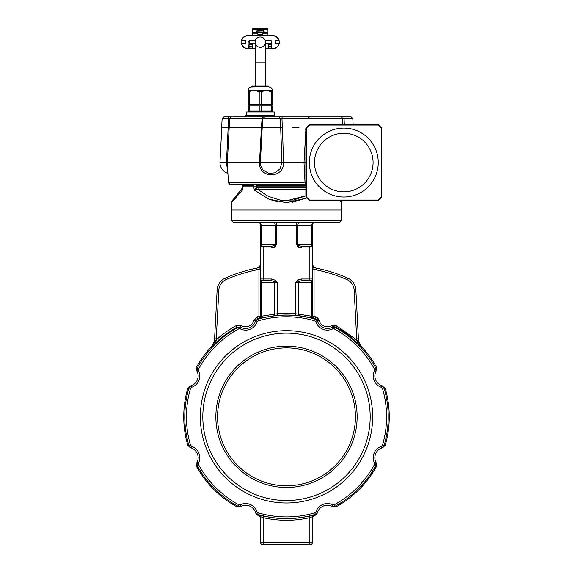 <?xml version="1.0" encoding="UTF-8"?>
<svg xmlns="http://www.w3.org/2000/svg" width="573" height="573" viewBox="0 0 573 573"><rect width="100%" height="100%" fill="white"/><g stroke="black" fill="none" stroke-linecap="round" stroke-linejoin="round"><path stroke-width="0.86" d="M268.386 44.415A2.758 2.758 0 0 0 271.559 44.415M249.054 44.415A2.758 2.758 0 0 0 252.227 44.415L252.227 45.876A4.04 4.04 0 0 1 249.054 45.876M268.386 45.876A4.04 4.04 0 0 0 271.559 45.876M271.559 48.433L272.92 48.433L271.559 48.433L271.559 42.158A1.583 1.583 0 0 0 269.468 40.654M268.386 43.663L268.386 48.705L265.478 48.705M251.146 40.654A1.583 1.583 0 0 0 249.054 42.158L249.054 48.433L247.694 48.705L249.054 48.433M255.135 48.705L252.227 48.705L252.227 43.663M249.054 47.96A5.601 5.601 0 0 0 250.179 48.075L252.227 48.075M268.386 48.075L270.435 48.075A5.601 5.601 0 0 0 271.559 47.96M275.276 40.991L279.524 40.991L279.524 43.333L275.276 43.333M245.337 43.333L241.09 43.333L241.09 40.991L241.09 43.333M272.92 48.705A6.339 6.339 0 0 0 279.08 43.877L275.541 43.813A0.552 0.552 0 0 1 274.99 43.262L275.262 41.055L275.541 43.541L279.08 43.877A6.339 6.339 0 0 0 279.151 43.562L279.151 43.333M279.151 40.991L279.151 40.755A6.339 6.339 0 0 0 279.08 40.439L275.262 41.055M245.072 40.504L241.527 40.504L245.072 40.504A0.552 0.552 0 0 1 245.624 41.055L245.624 43.262A0.552 0.552 0 0 1 245.072 43.813L241.799 43.813A6.067 6.067 0 0 0 247.694 48.433L248.775 48.433L249.054 42.158M245.624 43.262L245.072 40.783M241.799 43.541L245.351 43.262M245.337 40.991L241.09 40.991M247.694 48.433L247.694 48.705A6.339 6.339 0 0 1 241.462 43.562L241.462 43.333M278.815 40.783L279.08 40.439A6.339 6.339 0 0 0 272.92 35.612L247.694 35.612A6.339 6.339 0 0 0 241.462 40.755L241.462 40.991M257.893 35.612L257.893 33.234L252.657 33.234L252.657 35.612M267.956 35.612L267.956 33.234L262.721 33.234L262.721 35.612M272.92 48.433A6.067 6.067 0 0 0 278.815 43.813L279.08 43.877M252.657 33.234L252.657 28.65L267.956 28.65L267.956 33.234M252.657 32.375L257.893 32.375L257.893 33.234M262.721 33.234L262.721 32.375L267.956 32.375M262.721 34.437L257.893 34.437M252.657 32.174L257.499 32.375A0.43 0.43 -135 0 1 257.069 31.945L256.64 32.174L256.64 31.186L257.499 30.326L263.114 30.326L263.974 31.186L263.974 32.375L263.114 32.375A0.43 0.43 -45 0 0 263.544 31.945L267.956 32.174M257.893 32.375L262.721 32.375M263.974 31.186L263.544 31.945M256.64 31.186L263.114 30.992L263.544 31.422M257.069 31.945L257.069 31.422M249.054 48.096A5.465 5.465 0 0 0 249.95 48.168L252.227 48.168M268.386 48.168L270.664 48.168A5.465 5.465 0 0 0 271.559 48.096M304.199 162.553L306.24 162.553M217.568 416.829A68.932 68.932 0 0 1 320.966 357.137A68.932 68.932 0 0 1 320.966 476.528A68.932 68.932 0 0 1 217.568 416.829M341.293 202.491L341.73 210.04L231.27 210.04L231.521 202.699L242.415 190.064L241.333 189.484L242.415 190.064L242.3 189.419M236.291 197.169L238.132 195.035M241.892 190.673L243.317 186.096L242.143 186.096L242.415 190.064M292.359 202.319L306.791 197.993L286.5 202.699L268.544 199.046L254.627 190.265M269.066 199.261L278.342 201.961M284.337 202.649L286.973 202.699M340.713 200.65L341.472 202.699L339.545 200.464M254.598 189.899L256.389 187.658L256.905 189.319L258.036 189.484L254.398 190.064L253.424 186.096L243.317 186.096L243.403 185.351L253.488 185.351L253.424 186.096L256.876 186.096L256.389 187.658L255.121 188.775M232.287 200.65L241.333 189.484L232.287 200.65A3.445 3.445 0 0 0 231.521 202.699M241.548 189.319A3.445 3.295 -178 0 0 242.093 187.658L242.143 186.096L243.317 186.096M253.022 185.351L242.25 185.351A3.445 3.445 -76.4 0 0 242.143 186.096A3.445 3.445 0 0 1 242.25 185.351L243.403 185.351M256.195 189.376L256.84 189.326M255.873 185.953L256.554 186.039M242.186 188.782L242.107 188.209M305.882 186.096L256.876 186.096L256.876 185.351L305.882 185.351M241.333 189.484A3.445 3.445 -69.5 0 0 242.1 187.435L242.1 187.435M305.882 187.435L258.036 187.435L258.036 189.484L268.135 196.274L280.455 200.192L293.741 199.991L305.882 195.751L286.966 200.65M296.499 222.123L296.499 244.535L298.748 245.731L301.334 246.247L298.748 245.731L297.881 246.927L296.499 244.535L311.848 244.535A1.712 1.21 -90 0 0 311.934 245.172L311.612 245.552L312.349 246.576L312.349 225.425A3.309 3.309 -88.3 0 1 315.659 222.123L314.19 222.123A3.309 2.342 90 0 0 311.848 225.425L297.709 225.425L297.709 244.535A1.712 1.21 90 0 0 297.817 245.237L297.917 245.294M295.897 282.253L297.516 280.319L301.334 279.001L312.349 279.001L312.349 316.446L312.349 247.951A1.712 1.712 0 0 0 310.638 246.247L311.612 245.552L310.638 246.247L301.334 246.247L301.334 247.951L309.864 247.951L309.864 246.247M311.934 245.172L312.349 244.535L312.349 225.425L311.848 225.425L311.848 244.535L312.349 244.535L312.349 246.576M300.044 222.123A3.309 2.342 -90 0 0 297.709 225.425L276.501 225.425L276.501 244.535L275.119 246.927L271.666 247.951L271.666 246.247L262.362 246.247A1.712 1.712 0 0 0 260.651 247.951L260.651 279.001A1.712 1.712 0 0 0 262.362 280.713L260.651 282.417L260.651 279.001L271.666 279.001L271.666 280.713L277.217 282.417L277.368 315.444L259.533 318.051M271.688 279.001L275.484 280.319L277.217 282.417L274.782 282.417L274.782 314.133L277.217 313.796A103.448 103.448 2.6 0 1 295.783 313.796L298.218 314.133L298.218 282.417L295.783 282.417L301.334 280.713L309.864 280.713L309.864 247.951L312.349 247.951M312.349 244.542L312.349 245.531M339.932 222.123L233.068 222.123L231.356 220.412L341.644 220.412L339.932 222.123M312.349 269.059L314.061 269.059L312.357 263.387A1.712 1.203 0 0 1 312.349 263.294L312.349 263.107A5.186 5.186 0 0 0 316.504 268.185A151.644 151.644 0 0 1 347.653 278.063A13.788 13.788 0 0 1 355.862 289.959L358.419 338.815L356.714 338.908L356.807 339.975L362.043 347.446L355.654 341.236L356.807 339.975L335.499 325.092M315.53 316.79L315.315 319.268L315.043 318.43A102.452 102.452 0 0 0 313.567 318.015L312.349 316.418L314.061 316.382L314.061 269.059A6.89 6.89 0 0 0 316.167 269.862L316.504 268.185A151.644 151.644 0 0 1 347.653 278.063L346.959 279.631A149.933 149.933 0 0 0 316.167 269.862M312.349 280.319A1.712 1.268 180 0 1 311.59 281.372L312.349 282.417L311.34 282.417L311.34 316.181L312.349 316.446L311.34 316.181A1.655 1.153 -77.5 0 0 312.092 317.779L313.567 318.044A1.655 1.655 0 0 1 312.349 316.446M312.349 279.001A1.712 1.712 0 0 1 310.638 280.713L311.59 281.372A1.712 1.21 -90 0 0 311.34 282.417L298.218 282.417A1.712 1.21 -90 0 1 298.469 281.372L297.516 280.319L299.228 279.345M312.801 265.793L312.98 266.316M299.299 279.316L301.334 279.001L301.334 280.713L309.864 280.713M277.368 315.444A101.793 101.793 2.6 0 1 295.632 315.444L295.783 282.417M275.484 280.319L274.531 281.372A1.712 1.21 -90 0 1 274.782 282.417L261.66 282.417L261.66 316.181L260.651 316.446L260.651 269.059L260.651 282.417L261.41 281.372A1.712 1.268 -0 0 1 260.651 280.319M263.136 280.713L271.666 280.713L262.348 280.713L271.666 280.713L263.136 280.713L263.136 247.951L260.651 247.951L260.651 225.425A3.309 3.309 0 0 0 257.341 222.123M276.501 222.123L276.501 225.425L275.291 225.425L275.291 244.535L276.501 244.535L274.252 245.731L271.666 246.247M313.567 318.015L314.061 316.382L315.515 316.79L319.061 320.393L317.413 320.844A10.343 10.343 0 0 0 317.6 321.46A10.343 10.343 0 0 1 317.413 320.844L315.043 318.43M310.638 280.713L301.334 280.713M295.632 315.444L299.178 315.773A1.655 1.167 95.2 0 1 298.218 314.133L311.34 316.181M312.092 317.779L299.178 315.773M218.85 290.045L217.138 289.959L214.581 338.822L217.138 289.959A13.788 13.788 0 0 1 225.347 278.063A151.644 151.644 0 0 1 256.496 268.185L256.833 269.862A149.933 149.933 0 0 0 226.041 279.631A12.076 12.076 0 0 0 218.85 290.045L216.193 339.975L211.215 347.166A1.712 0.838 -136.1 0 1 211.186 347.209L217.346 341.236L216.193 339.975A104.164 104.164 0 0 1 236.277 325.571L241.333 325.614A8.631 8.631 0 0 0 253.939 320.393L257.485 316.79L257.685 319.268L257.957 318.43L255.4 321.46L257.685 319.268L258.151 320.859A100.074 100.074 0 0 1 314.849 320.859L315.315 319.268L317.6 321.46A10.343 10.343 0 0 0 332.519 327.097L335.9 327.068L336.723 325.571L331.667 325.614L332.519 327.097A10.343 10.343 0 0 1 331.946 327.405L335.112 327.47L335.9 327.068L333.543 326.71M275.899 313.983L274.782 314.133A1.655 1.167 -95.2 0 1 273.822 315.773M226.041 279.631L225.347 278.063A151.644 151.644 0 0 1 256.496 268.185A151.644 151.644 0 0 0 225.347 278.063A151.644 151.644 0 0 1 256.496 268.185A5.186 5.186 0 0 0 260.651 263.107L260.651 269.059L258.939 269.059L258.939 316.382L260.651 316.418L258.939 316.382L259.433 318.044L260.651 316.418L259.433 318.015A102.452 102.452 164.3 0 0 257.957 318.43M260.651 247.951L260.651 263.229M260.651 246.576L261.388 245.552L262.362 246.247L261.066 245.172L260.651 244.535L261.152 244.535A1.712 1.21 90 0 1 261.066 245.172M275.119 246.927L274.252 245.731L275.183 245.237A1.712 1.21 90 0 0 275.291 244.535L261.152 244.535L261.152 225.425L275.291 225.425A3.309 2.342 -90 0 0 272.956 222.123M297.079 313.975L295.783 313.796M312.063 317.771L308.303 317.012M303.626 316.275L299.213 315.78M260.285 317.915L260.908 317.779A1.655 1.153 77.5 0 0 261.66 316.181L274.782 314.133M260.651 316.446A1.655 1.655 -0 0 1 259.433 318.044M260.651 263.294A1.712 1.203 -0 0 1 260.643 263.387L258.939 269.059A6.89 6.89 0 0 1 256.833 269.862M261.41 281.372A1.712 1.21 90 0 1 261.66 282.417L260.651 282.253A1.712 0.996 -0 0 0 260.658 282.339M271.666 247.951L263.136 247.951L263.136 246.247L262.362 246.247M332.77 327.126L331.946 327.405L332.519 327.097L331.946 327.405L332.669 328.888A11.997 11.997 0 0 1 316.038 321.997L317.6 321.46L316.776 320.142M376.368 370.588L375.924 371.39L374.441 370.659L374.405 369.012L375.859 368.217L375.924 371.39L376.432 367.128L375.859 368.217L376.432 367.128A102.753 102.753 0 0 0 362.043 347.181L362.043 347.181C359.873 344.803 358.662 341.923 358.404 338.536M358.419 338.815C358.626 342.117 359.83 344.989 362.043 347.446L361.814 347.209A1.712 0.838 136.1 0 1 361.785 347.166L360.231 345.297M316.031 319.569L315.315 319.268A101.729 101.729 0 0 0 257.685 319.268L256.31 320.056M211.186 347.209L210.957 347.181A102.753 102.753 0 0 0 196.568 367.128L197.141 368.217L198.595 369.012L198.559 370.659L197.076 371.39A10.343 10.343 0 0 1 191.131 385.729L191.669 387.298L190.523 388.487L188.94 388.014L187.765 388.379A102.753 102.753 0 0 0 187.765 445.278L188.94 445.644L190.523 445.178L191.669 446.367L191.131 447.928A10.343 10.343 -76.9 0 1 197.076 462.275L198.559 463.005L198.595 464.653L197.141 465.441L196.568 466.529A102.753 102.753 0 0 0 236.799 506.768L237.888 506.188L238.676 504.741L240.331 504.77L241.054 506.26A10.343 10.343 0 0 1 255.4 512.198L256.962 511.668L258.151 512.806L257.685 514.389L258.051 515.571A102.753 102.753 0 0 0 259.433 515.958L259.433 515.113A1.655 1.655 180 0 1 260.651 516.71L263.136 517.605L263.508 515.994L259.433 515.113L263.508 515.994A101.793 101.793 0 0 0 309.492 515.994L313.567 515.113A1.655 1.655 0 0 0 312.349 516.71L312.349 517.555L313.567 515.958A102.753 102.753 0 0 0 314.949 515.571L315.315 514.389L314.849 512.806L316.038 511.668L317.6 512.198A10.343 10.343 0 0 1 331.946 506.26L332.669 504.77L334.324 504.741L335.112 506.188L336.201 506.768A102.753 102.753 0 0 0 376.432 466.529L375.859 465.441L374.405 464.653L374.441 463.005L375.924 462.275A10.343 10.343 0 0 1 381.869 447.928L381.332 446.367L382.478 445.178L384.06 445.644L385.235 445.278A102.753 102.753 0 0 0 385.235 388.379L384.06 388.014L382.478 388.487L381.332 387.298A11.997 11.997 0 0 1 374.441 370.659L374.405 369.012A100.074 100.074 0 0 0 334.324 328.923L335.112 327.47L333.579 327.054M335.9 327.068A102.452 102.452 0 0 1 355.654 341.236L358.87 344.258M359.694 345.061L360.245 345.612M200.335 416.829A86.165 86.165 0 0 1 329.582 342.21A86.165 86.165 0 0 1 329.582 491.448A86.165 86.165 0 0 1 200.335 416.829A86.165 86.165 0 0 1 329.582 342.21A86.165 86.165 0 0 1 329.582 491.448A86.165 86.165 0 0 1 200.335 416.829M255.78 320.679L255.4 321.46L256.962 321.997A11.997 11.997 0 0 1 240.331 328.888L238.676 328.923L237.888 327.47L241.054 327.405A10.343 10.343 0 0 0 255.4 321.46L255.615 320.751M240.116 325.113L241.333 325.614L240.481 327.097L241.054 327.405A10.343 10.343 0 0 1 240.481 327.097L237.1 327.068L237.888 327.47A101.729 101.729 0 0 0 197.141 368.217L197.076 371.39L196.632 370.588L197.076 371.39M253.939 320.393L255.587 320.844A10.343 10.343 0 0 1 255.4 321.46M255.651 320.636L255.93 320.021M374.441 463.005A11.997 11.997 0 0 1 381.332 446.367L382.478 445.178A100.074 100.074 0 0 0 382.478 388.487L381.332 387.298L381.869 385.729A10.343 10.343 0 0 1 375.924 371.39L376.282 369.872M376.153 368.94L375.859 368.217A101.729 101.729 0 0 0 335.112 327.47M240.481 327.097L241.054 327.405L240.481 327.097A10.343 10.343 0 0 0 241.054 327.405L240.331 328.888L238.676 328.923A100.074 100.074 0 0 0 198.595 369.012L198.559 370.659A11.997 11.997 0 0 1 191.669 387.298L190.523 388.487A100.074 100.074 0 0 0 190.523 445.178L191.669 446.367A11.997 11.997 0 0 1 198.559 463.005L198.595 464.653A100.074 100.074 0 0 0 238.676 504.741L240.331 504.77A11.997 11.997 0 0 1 256.962 511.668M236.277 325.571L237.1 327.068A102.452 102.452 0 0 0 217.346 341.236M382.743 385.987L381.869 385.729L385.235 388.379M191.131 385.729L190.257 385.987L191.131 385.729L188.94 388.014A101.729 101.729 0 0 0 188.94 445.644L191.131 447.928L190.257 447.678L191.131 447.928A10.343 10.343 0 0 1 197.076 462.275L197.141 465.441L197.076 462.275L196.632 463.077L197.076 462.275M255.4 512.198L255.658 513.071L255.4 512.198L257.685 514.389A101.729 101.729 0 0 0 315.315 514.389L317.6 512.198L317.342 513.071L317.6 512.198A10.343 10.343 0 0 1 331.946 506.26L335.112 506.188L331.946 506.26L332.741 506.697L331.946 506.26M375.924 462.275L376.368 463.077L375.924 462.275L375.859 465.441L376.432 466.529L376.368 463.077M382.879 386.281L381.869 385.729L384.06 388.014L383.509 386.918M381.869 447.928L382.743 447.678L381.869 447.928L384.06 445.644A101.729 101.729 0 0 0 384.06 388.014M240.259 506.697L241.054 506.26L236.799 506.768L237.888 506.188L241.054 506.26M211.215 347.166L210.957 347.446C213.17 344.989 214.374 342.117 214.581 338.822L216.286 338.908M241.054 327.405L239.543 327.054M238.604 327.183L237.888 327.47M210.957 347.496L210.957 347.181C213.17 344.724 214.388 341.837 214.596 338.536M197.141 368.217L196.568 367.128L196.632 370.588M190.257 385.987L187.765 388.379L188.94 388.014M188.94 445.644L187.765 445.278L190.257 447.678M196.632 463.077L196.568 466.529L197.141 465.441A101.729 101.729 0 0 0 237.888 506.188M255.658 513.071L258.051 515.571L257.685 514.389M315.315 514.389L314.949 515.571L317.342 513.071M311.64 515.492L310.81 515.693M332.741 506.697L336.201 506.768L335.112 506.188A101.729 101.729 0 0 0 375.859 465.441M382.743 447.678L385.235 445.278L384.06 445.644M259.433 515.113L259.433 515.958L260.651 517.555M309.492 515.994L309.864 517.605L312.349 516.71L312.349 542.695L312.349 516.71M309.864 544.35L309.864 542.695L260.651 542.695L260.651 516.71L260.651 542.695A1.655 1.655 0 0 0 262.305 544.35L310.695 544.35L263.136 544.35L263.136 517.605A103.448 103.448 -6.5 0 0 309.864 517.605L309.864 542.695L312.349 542.695A1.655 1.655 0 0 1 310.695 544.35M305.824 184.499L248.825 184.499L248.825 185.351M251.389 43.462A1.504 1.504 0 0 1 249.133 42.158A1.504 1.504 0 0 1 251.389 40.862A1.504 1.504 0 0 0 249.133 42.158M270.728 43.462A1.504 1.504 0 0 0 271.48 42.158A1.504 1.504 0 0 1 269.224 43.462A1.504 1.504 0 0 0 270.728 43.462L265.478 43.462M265.313 40.862L270.728 40.862A1.504 1.504 0 0 1 271.48 42.158A1.504 1.504 0 0 0 269.224 40.862M260.307 36.987A5.171 5.171 0 0 1 265.478 42.158A5.171 5.171 0 0 1 260.307 47.33A5.171 5.171 0 0 1 255.135 42.158A5.171 5.171 0 0 1 260.307 36.987M255.135 42.158A5.171 5.171 0 0 1 262.892 37.682A5.171 5.171 0 0 1 262.892 46.635A5.171 5.171 0 0 1 255.135 42.158L255.135 62.837L265.478 62.837L265.478 86.108L268.372 86.108L252.242 86.108L255.135 86.108L255.135 62.837M271.28 104.193L272.368 104.193L272.368 90.412L272.368 91.694L271.28 91.694L271.28 104.193L259.218 104.193L259.218 91.694L261.395 91.694L261.395 104.193M248.245 90.47L248.245 104.193L259.218 104.193M249.334 105.905L248.245 105.905L248.245 111.09L249.334 111.09L249.334 105.905L272.368 105.905L272.368 111.09L271.28 111.09L271.28 105.905M261.395 91.694L265.836 90.427M248.245 91.694L253.767 90.427M249.334 91.694L249.334 104.193M251.69 86.967L268.923 86.659L251.69 86.967C249.599 87.168 248.446 88.321 248.245 90.412L266.338 90.412L271.28 91.694M254.276 90.412L259.218 91.694M271.28 111.09L261.395 111.09L261.395 105.905M261.395 111.09L259.218 111.09L259.218 105.905M259.218 111.09L249.334 111.09M266.338 90.412L272.368 90.412C272.168 88.321 271.015 87.168 268.923 86.967M250.243 111.09L270.37 111.327L270.692 111.943M306.684 127.227L306.19 127.227L306.684 127.227M292.474 127.227L299.07 127.227M228.713 127.227L261.46 127.227L259.483 162.553C258.674 178.855 284.086 178.855 283.585 162.553L304.012 162.553L305.882 129.555M229.35 127.227L226.543 127.227M224.372 127.227L228.19 127.227L226.435 162.553L227.889 173.003M278.234 127.227L262.627 127.227M305.882 184.513L253.932 184.506A1.726 0.358 90 0 0 253.896 184.499L305.882 184.506A1.726 1.726 0 0 0 305.753 184.499L305.037 182.866L305.882 182.816M240.13 184.499L240.517 184.499A1.726 1.683 -90 0 1 240.703 184.506L240.316 184.506A1.726 1.726 10.9 0 0 240.13 184.499L230.131 184.499L244.943 184.155A1.726 1.311 -93.9 0 1 245.215 184.499L240.853 184.499M253.932 184.506L245.215 184.499M247.121 184.499A1.726 1.11 -86.7 0 0 246.906 184.155L253.896 184.499M230.131 184.499L228.412 182.866L305.037 182.866L304.012 162.553M278.32 127.227L280.663 127.227L281.945 162.553L280.068 168.799L274.983 172.817L268.651 173.297L263.251 170.095A11.331 11.331 0 0 1 260.371 162.553L283.585 162.553L282.41 127.227L280.383 127.227M228.412 182.866L227.345 162.553L259.483 162.553M227.911 173.368A11.331 11.331 0 0 1 219.953 162.553L226.435 162.553M280.663 127.227L282.296 127.227L281.973 118.518L344.072 118.518L344.301 124.642M306.19 127.227L305.91 128.058M305.882 128.159L305.674 129.541M319.426 138.179A34.466 34.466 0 0 0 334.876 195.844A34.466 34.466 0 0 0 377.084 153.628A34.466 34.466 0 0 0 319.426 138.179A34.466 34.466 0 0 0 334.876 195.844A34.466 34.466 0 0 0 377.084 153.628A34.466 34.466 0 0 0 319.426 138.179A34.466 34.466 0 0 1 378.259 162.553A34.466 34.466 0 0 1 330.607 194.39A34.466 34.466 0 0 1 319.426 138.179M381.274 128.252A50.804 50.804 45 0 0 378.094 125.072L378.259 124.642A51.233 51.233 -135 0 1 381.704 128.087L381.704 197.019L381.274 196.847L381.274 128.252L381.704 128.087A51.233 51.233 -135 0 0 378.259 124.642L309.327 124.642L309.499 125.072L309.327 124.642A51.233 51.233 135 0 0 305.882 128.087L306.311 128.252L305.882 128.087A51.233 51.233 0 0 1 309.327 124.642M378.259 124.642L378.094 125.072L309.499 125.072A50.804 50.804 -45 0 0 306.311 128.252L306.311 196.847A50.804 50.804 -135 0 0 309.499 200.034L309.327 200.464L378.259 200.464A51.233 51.233 -45 0 0 381.704 197.019A51.233 51.233 -45 0 1 378.259 200.464L378.094 200.034L378.259 200.464L309.327 200.464A51.233 51.233 45 0 1 305.882 197.019L305.882 128.087M306.311 196.847L305.882 197.019M308.861 200.034L309.327 200.464M232.767 116.885L351.106 116.885L344.051 116.885L344.072 118.518L352.825 118.518L351.106 116.885L344.051 116.885M342.675 124.642L342.41 118.518A1.726 1.698 90 0 0 340.713 116.885L308.532 116.885M308.238 116.885L290.891 116.885M246.154 115.252L246.326 111.943L274.288 111.943L274.46 115.252L246.154 115.252L244.435 116.885L236.713 116.885M262.828 116.885A1.726 0.738 90 0 0 262.09 118.518L229.651 118.518L231.37 116.885L229.057 116.885L231.556 116.885M227.345 162.553L229.651 118.518L222.131 118.518L223.85 116.885L229.057 116.885A1.726 0.473 90 0 0 228.591 118.518L229.83 118.518M280.526 127.227L280.183 118.518A1.726 1.655 -90 0 0 278.528 116.885M261.46 127.227L262.09 118.518L263.014 118.518M282.109 116.885L281.973 118.518L262.749 118.518L264.683 116.885M228.591 118.518L228.161 127.227M224.494 127.227L221.679 127.227L222.131 118.518M271.559 42.158L271.838 42.158A1.862 1.862 0 0 0 268.873 40.654M271.838 48.705L271.838 42.158M268.114 43.663L268.114 48.705M251.74 40.654A1.862 1.862 0 0 0 248.775 42.158M252.5 48.705L252.5 43.663M274.99 41.055A0.552 0.552 0 0 1 275.541 40.504L278.815 40.504A6.067 6.067 0 0 0 272.92 35.884L247.694 35.884A6.067 6.067 0 0 0 241.799 40.504L241.799 40.783M252.657 29.151L267.956 29.151M263.114 30.326L263.114 30.992M257.499 30.326L257.499 30.992M215.863 416.829A70.637 70.637 0 0 1 321.818 355.654A70.637 70.637 0 0 1 321.818 478.004A70.637 70.637 0 0 1 215.863 416.829M305.882 189.484L258.036 189.484M256.389 187.658L258.036 187.435M297.881 246.927L301.334 247.951M258.81 222.123A3.309 2.342 -90 0 1 261.152 225.425L260.651 225.425M318.552 319.175L319.054 320.371A8.631 8.631 0 0 0 331.667 325.614M356.714 338.908L354.15 290.045A12.076 12.076 0 0 0 346.959 279.631M318.115 318.531L317.757 318.13M317.256 317.686L316.726 317.32M334.833 324.97L334.188 324.934M333.644 324.97L332.884 325.113M354.15 290.045L355.862 289.959M314.849 320.859L316.038 321.997M333.5 328.709L334.324 328.923L332.669 328.888M257.42 321.281L258.151 320.859L256.962 321.997M258.151 512.806A100.074 100.074 0 0 0 314.849 512.806L316.038 511.668A11.997 11.997 0 0 1 332.669 504.77L334.324 504.741A100.074 100.074 0 0 0 374.405 464.653M239.356 324.97L238.812 324.934M238.167 324.97L237.501 325.092M257.485 316.79L258.939 316.382M202.821 416.829A83.679 83.679 0 0 1 328.343 344.359A83.679 83.679 0 0 1 328.343 489.299A83.679 83.679 0 0 1 202.821 416.829M313.567 515.113L313.567 515.958L313.567 515.113M323.079 141.839A29.295 29.295 0 0 0 336.215 190.845A29.295 29.295 0 0 0 372.092 154.968A29.295 29.295 0 0 0 323.079 141.839M309.499 200.034L378.094 200.034A50.804 50.804 135 0 0 381.274 196.847M231.356 210.04L231.356 220.412M341.644 210.04L341.644 220.412M260.651 244.535L260.651 245.531L260.651 244.535M250.637 43.663L255.135 43.663M255.357 40.654L250.637 40.654M265.478 43.663L269.976 43.663M269.976 40.654L265.256 40.654M265.478 62.837L265.478 42.158M271.079 105.905L271.079 104.193M249.534 105.905L249.534 104.193M268.923 86.659L268.372 86.108M251.69 86.659L252.242 86.108M260.371 162.553L262.226 127.227M219.953 162.553L221.801 127.227M274.46 115.252L276.179 116.885M309.929 118.504L308.21 116.885M262.749 118.518L262.291 127.227M352.825 118.518L353.147 124.642M250.243 111.327L249.921 111.943"/></g></svg>
